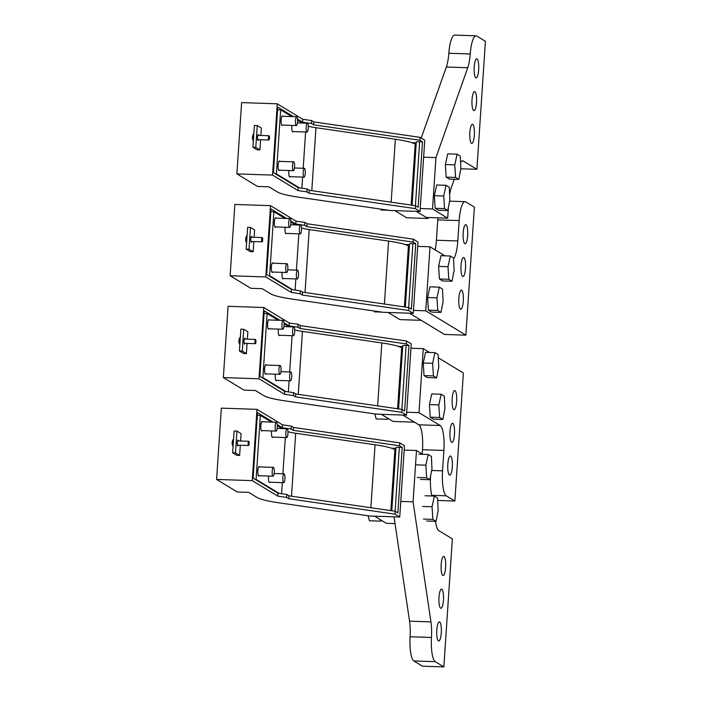 <?xml version="1.0" encoding="UTF-8"?>
<svg xmlns="http://www.w3.org/2000/svg" width="702" height="702" viewBox="0 0 702 702"><rect width="100%" height="100%" fill="white"/><g stroke="black" fill="none" stroke-linecap="round" stroke-linejoin="round"><path stroke-width="1.05" d="M288.917 170.507A4.782 1.15 91.9 0 0 289.777 177.027A4.782 1.15 91.9 0 0 290.198 176.728A4.782 1.15 91.9 0 0 290.233 176.676M277.606 109.749L280.651 109.845L276.395 173.868L299.403 187.838M280.651 109.845L291.716 116.567M297.595 120.139L302.387 123.052M282.555 125.088A4.782 1.15 -88.1 0 1 282.52 125.14A4.782 1.15 -88.1 0 1 282.099 125.439A4.782 1.15 -88.1 0 1 281.098 121.49A4.782 1.15 -88.1 0 1 281.993 116.19A4.782 1.15 -88.1 0 1 282.415 115.883A4.782 1.15 -88.1 0 1 282.853 116.269M279.554 170.191A4.782 1.15 -88.1 0 1 279.519 170.244A4.782 1.15 -88.1 0 1 279.098 170.542A4.782 1.15 -88.1 0 1 278.097 166.593A4.782 1.15 -88.1 0 1 279.001 161.293A4.782 1.15 -88.1 0 1 279.422 160.986A4.782 1.15 -88.1 0 1 279.852 161.372M293.225 131.572A4.782 1.15 -88.1 0 1 293.19 131.625A4.782 1.15 -88.1 0 1 292.769 131.923A4.782 1.15 -88.1 0 1 291.918 125.404M275.447 173.833L276.395 173.868M448.42 207.108L447.683 218.164L426.281 217.445L416.268 211.355L428.009 218.489L406.607 217.769L394.866 210.635M308.248 126.158A22.06 2.878 3.8 0 0 315.979 127.711L395.349 139.242A44.121 5.748 3.8 0 1 415.189 144.103L416.11 144.665M428.071 217.497L428.009 218.489M282.151 272.35A4.782 1.15 91.9 0 0 283.011 278.878A4.782 1.15 91.9 0 0 283.433 278.571A4.782 1.15 91.9 0 0 283.468 278.518M270.849 211.592L273.885 211.697L269.629 275.71L292.637 289.68M273.885 211.697L284.951 218.419M290.83 221.981L295.621 224.894M275.789 226.939A4.782 1.15 -88.1 0 1 275.754 226.983A4.782 1.15 -88.1 0 1 275.333 227.29A4.782 1.15 -88.1 0 1 274.333 223.341A4.782 1.15 -88.1 0 1 275.237 218.032A4.782 1.15 -88.1 0 1 275.658 217.734A4.782 1.15 -88.1 0 1 276.088 218.12M272.788 272.043A4.782 1.15 -88.1 0 1 272.762 272.086A4.782 1.15 -88.1 0 1 272.341 272.394A4.782 1.15 -88.1 0 1 271.341 268.445A4.782 1.15 -88.1 0 1 272.236 263.136A4.782 1.15 -88.1 0 1 272.657 262.838A4.782 1.15 -88.1 0 1 273.087 263.215M286.46 233.415A4.782 1.15 -88.1 0 1 286.434 233.468A4.782 1.15 -88.1 0 1 286.004 233.775A4.782 1.15 -88.1 0 1 285.152 227.255M268.69 275.675L269.629 275.71M437.925 217.831A22.06 5.318 91.9 0 0 437.767 219.875L459.161 220.595A22.06 5.318 -88.1 0 1 465.075 201.685A22.06 5.318 -88.1 0 1 465.777 201.904L474.385 207.134L465.882 335.17L444.489 334.45L409.503 313.197L421.244 320.331L399.842 319.612L388.101 312.478M301.483 228.001A22.06 2.878 3.8 0 0 309.213 229.554L388.583 241.084A44.121 5.748 3.8 0 1 408.424 245.946L404.58 306.958M275.395 374.201A4.782 1.15 91.9 0 0 276.246 380.721A4.782 1.15 91.9 0 0 276.667 380.423A4.782 1.15 91.9 0 0 276.702 380.37M264.084 313.434L267.12 313.54L262.864 377.553L285.872 391.532M267.12 313.54L278.185 320.261M284.064 323.833L288.855 326.746M269.024 328.782A4.782 1.15 -88.1 0 1 268.989 328.834A4.782 1.15 -88.1 0 1 268.568 329.133A4.782 1.15 -88.1 0 1 267.567 325.184A4.782 1.15 -88.1 0 1 268.471 319.884A4.782 1.15 -88.1 0 1 268.892 319.577A4.782 1.15 -88.1 0 1 269.322 319.963M266.023 373.885A4.782 1.15 -88.1 0 1 265.997 373.938A4.782 1.15 -88.1 0 1 265.575 374.236A4.782 1.15 -88.1 0 1 264.575 370.287A4.782 1.15 -88.1 0 1 265.47 364.987A4.782 1.15 -88.1 0 1 265.891 364.68A4.782 1.15 -88.1 0 1 266.321 365.066M279.694 335.266A4.782 1.15 -88.1 0 1 279.668 335.319A4.782 1.15 -88.1 0 1 279.247 335.617A4.782 1.15 -88.1 0 1 278.387 329.098M261.925 377.527L262.864 377.553M422.218 453.957L422.499 449.754A22.06 5.318 91.9 0 0 418.778 424.789L402.737 415.049L414.478 422.183L393.076 421.454L381.335 414.329M294.717 329.843A22.06 2.878 3.8 0 0 302.448 331.405L381.818 342.936A44.121 5.748 3.8 0 1 401.658 347.788L402.615 347.938M268.629 476.044A4.782 1.15 91.9 0 0 269.48 482.564A4.782 1.15 91.9 0 0 269.901 482.265A4.782 1.15 91.9 0 0 269.937 482.213M257.318 415.286L260.354 415.382L256.098 479.405L279.106 493.374M260.354 415.382L271.42 422.104M277.299 425.675L282.099 428.589M262.258 430.624A4.782 1.15 -88.1 0 1 262.223 430.677A4.782 1.15 -88.1 0 1 261.802 430.975A4.782 1.15 -88.1 0 1 260.802 427.035A4.782 1.15 -88.1 0 1 261.706 421.726A4.782 1.15 -88.1 0 1 262.127 421.428A4.782 1.15 -88.1 0 1 262.557 421.805M259.266 475.728A4.782 1.15 -88.1 0 1 259.231 475.781A4.782 1.15 -88.1 0 1 258.81 476.079A4.782 1.15 -88.1 0 1 257.81 472.139A4.782 1.15 -88.1 0 1 258.705 466.83A4.782 1.15 -88.1 0 1 259.126 466.532A4.782 1.15 -88.1 0 1 259.556 466.909M272.929 437.109A4.782 1.15 -88.1 0 1 272.902 437.162A4.782 1.15 -88.1 0 1 272.481 437.46A4.782 1.15 -88.1 0 1 271.621 430.94M255.159 479.369L256.098 479.405M395.024 523.595L386.311 523.306L374.57 516.172M287.952 431.695A22.06 2.878 3.8 0 0 295.682 433.248L375.052 444.778A44.121 5.748 3.8 0 1 394.893 449.64L391.681 501.131L392.199 504.641M306.906 131.994A4.414 1.062 -88.1 0 1 306.151 127.299A4.414 1.062 -88.1 0 1 307.344 123.219A4.414 1.062 -88.1 0 1 307.485 123.262A4.414 1.062 -88.1 0 1 308.248 127.966A4.414 1.062 -88.1 0 1 307.046 132.037A4.414 1.062 -88.1 0 1 306.906 131.994M303.913 177.097A4.414 1.062 -88.1 0 1 303.15 172.402A4.414 1.062 -88.1 0 1 304.352 168.322A4.414 1.062 -88.1 0 1 304.493 168.366A4.414 1.062 -88.1 0 1 305.256 173.069A4.414 1.062 -88.1 0 1 304.054 177.141A4.414 1.062 -88.1 0 1 303.913 177.097M300.14 233.836A4.414 1.062 -88.1 0 1 299.385 229.142A4.414 1.062 -88.1 0 1 300.579 225.07A4.414 1.062 -88.1 0 1 300.728 225.114A4.414 1.062 -88.1 0 1 301.483 229.808A4.414 1.062 -88.1 0 1 300.289 233.889A4.414 1.062 -88.1 0 1 300.14 233.836M297.148 278.94A4.414 1.062 -88.1 0 1 296.384 274.245A4.414 1.062 -88.1 0 1 297.587 270.173A4.414 1.062 -88.1 0 1 297.727 270.217A4.414 1.062 -88.1 0 1 298.49 274.912A4.414 1.062 -88.1 0 1 297.288 278.992A4.414 1.062 -88.1 0 1 297.148 278.94M293.383 335.688A4.414 1.062 -88.1 0 1 292.62 330.993A4.414 1.062 -88.1 0 1 293.822 326.913A4.414 1.062 -88.1 0 1 293.962 326.957A4.414 1.062 -88.1 0 1 294.717 331.651A4.414 1.062 -88.1 0 1 293.524 335.731A4.414 1.062 -88.1 0 1 293.383 335.688M290.382 380.791A4.414 1.062 -88.1 0 1 289.628 376.096A4.414 1.062 -88.1 0 1 290.821 372.016A4.414 1.062 -88.1 0 1 290.961 372.06A4.414 1.062 -88.1 0 1 291.725 376.755A4.414 1.062 -88.1 0 1 290.523 380.835A4.414 1.062 -88.1 0 1 290.382 380.791M286.618 437.53A4.414 1.062 -88.1 0 1 285.854 432.836A4.414 1.062 -88.1 0 1 287.057 428.755A4.414 1.062 -88.1 0 1 287.197 428.799A4.414 1.062 -88.1 0 1 287.952 433.503A4.414 1.062 -88.1 0 1 286.758 437.574A4.414 1.062 -88.1 0 1 286.618 437.53M283.617 482.634A4.414 1.062 -88.1 0 1 282.862 477.939A4.414 1.062 -88.1 0 1 284.056 473.859A4.414 1.062 -88.1 0 1 284.196 473.903A4.414 1.062 -88.1 0 1 284.959 478.606A4.414 1.062 -88.1 0 1 283.757 482.678A4.414 1.062 -88.1 0 1 283.617 482.634M296.235 125.509A4.414 1.062 -88.1 0 1 295.472 120.814A4.414 1.062 -88.1 0 1 296.674 116.734A4.414 1.062 -88.1 0 1 296.814 116.778A4.414 1.062 -88.1 0 1 297.578 121.481A4.414 1.062 -88.1 0 1 296.376 125.553A4.414 1.062 -88.1 0 1 296.235 125.509M293.234 170.612A4.414 1.062 -88.1 0 1 292.48 165.918A4.414 1.062 -88.1 0 1 293.673 161.837A4.414 1.062 -88.1 0 1 293.822 161.881A4.414 1.062 -88.1 0 1 294.577 166.585A4.414 1.062 -88.1 0 1 293.383 170.656A4.414 1.062 -88.1 0 1 293.234 170.612M289.47 227.36A4.414 1.062 -88.1 0 1 288.706 222.657A4.414 1.062 -88.1 0 1 289.908 218.585A4.414 1.062 -88.1 0 1 290.049 218.629A4.414 1.062 -88.1 0 1 290.812 223.324A4.414 1.062 -88.1 0 1 289.61 227.404A4.414 1.062 -88.1 0 1 289.47 227.36M286.477 272.455A4.414 1.062 -88.1 0 1 285.714 267.76A4.414 1.062 -88.1 0 1 286.916 263.689A4.414 1.062 -88.1 0 1 287.057 263.733A4.414 1.062 -88.1 0 1 287.811 268.427A4.414 1.062 -88.1 0 1 286.618 272.508A4.414 1.062 -88.1 0 1 286.477 272.455M282.704 329.203A4.414 1.062 -88.1 0 1 281.941 324.508A4.414 1.062 -88.1 0 1 283.143 320.428A4.414 1.062 -88.1 0 1 283.283 320.472A4.414 1.062 -88.1 0 1 284.047 325.166A4.414 1.062 -88.1 0 1 282.845 329.247A4.414 1.062 -88.1 0 1 282.704 329.203M279.712 374.306A4.414 1.062 -88.1 0 1 278.948 369.612A4.414 1.062 -88.1 0 1 280.151 365.531A4.414 1.062 -88.1 0 1 280.291 365.575A4.414 1.062 -88.1 0 1 281.046 370.27A4.414 1.062 -88.1 0 1 279.852 374.35A4.414 1.062 -88.1 0 1 279.712 374.306M275.939 431.046A4.414 1.062 -88.1 0 1 275.184 426.351A4.414 1.062 -88.1 0 1 276.377 422.271A4.414 1.062 -88.1 0 1 276.518 422.314A4.414 1.062 -88.1 0 1 277.281 427.018A4.414 1.062 -88.1 0 1 276.079 431.089A4.414 1.062 -88.1 0 1 275.939 431.046M272.946 476.149A4.414 1.062 -88.1 0 1 272.183 471.454A4.414 1.062 -88.1 0 1 273.385 467.374A4.414 1.062 -88.1 0 1 273.526 467.418A4.414 1.062 -88.1 0 1 274.28 472.121A4.414 1.062 -88.1 0 1 273.087 476.193A4.414 1.062 -88.1 0 1 272.946 476.149M420.033 211.477L390.075 210.468L298.648 197.192A47.06 6.134 3.8 0 1 277.483 192.006L268.963 186.829L257.546 186.451L236.89 173.894L241.62 102.606L277.29 103.808L272.551 175.096L298.034 190.575L298.227 187.671L307.081 188.952L309.266 190.286L415.523 205.721L418.155 207.318L422.507 141.848L419.875 140.242L420.068 137.338L424.763 140.189L420.033 211.477L415.33 208.626L415.523 205.721M298.034 190.575L306.888 191.865L307.081 188.952M297.534 119.129L302.58 122.192L302.773 119.287L311.627 120.569L313.812 121.902L420.068 137.338M277.29 103.808L302.773 119.287M293.41 116.629L277.781 107.134L273.438 172.604L298.227 187.671M236.89 173.894L272.551 175.096M306.888 191.865L309.073 193.19L415.33 208.626M309.073 193.19L309.266 190.286M260.89 135.46L261.381 128.062L257.248 125.553L254.396 125.456L252.948 147.28L257.072 149.789L259.933 149.886L260.609 139.724M412.092 205.221L416.286 142.085A4.414 0.579 3.8 0 1 419.656 141.751L422.507 141.848M259.933 149.886L255.8 147.376L252.948 147.28M257.248 125.553L255.8 147.376M258.661 139.654A2.94 0.711 -88.1 0 1 258.143 140.444A2.94 0.711 -88.1 0 1 257.748 139.865A2.94 0.711 -88.1 0 1 257.599 136.565A2.94 0.711 -88.1 0 1 258.345 134.565A2.94 0.711 -88.1 0 1 258.74 135.153A2.94 0.711 -88.1 0 1 258.801 135.389M302.58 122.192L311.434 123.482L311.627 120.569M311.434 123.482L313.618 124.807L313.812 121.902M313.618 124.807L419.875 140.242M411.82 142.673L416.233 142.822M413.267 313.329L383.31 312.32L291.883 299.034A47.06 6.134 3.8 0 1 270.718 293.857L262.197 288.68L250.79 288.294L230.124 275.746L234.863 204.449L270.524 205.651L265.786 276.948L291.269 292.427L291.462 289.514L300.316 290.803L302.509 292.129L408.757 307.564L411.39 309.161L415.742 243.691L413.109 242.093L413.302 239.18L417.997 242.032L413.267 313.329L408.564 310.477L408.757 307.564M291.269 292.427L300.123 293.708L300.316 290.803M290.768 220.981L295.814 224.043L296.007 221.13L304.861 222.42L307.046 223.745L413.302 239.18M270.524 205.651L296.007 221.13M286.644 218.471L271.016 208.985L266.672 274.456L291.462 289.514M230.124 275.746L265.786 276.948M300.123 293.708L302.308 295.042L408.564 310.477M302.308 295.042L302.509 292.129M254.124 237.311L254.615 229.905L250.482 227.395L247.63 227.299L246.183 249.122L250.316 251.632L253.168 251.728L253.843 241.567M405.326 307.064L409.52 243.927A4.414 0.579 3.8 0 1 412.89 243.594L415.742 243.691M253.168 251.728L249.035 249.219L246.183 249.122M250.482 227.395L249.035 249.219M251.895 241.506A2.94 0.711 -88.1 0 1 251.377 242.295A2.94 0.711 -88.1 0 1 250.983 241.707A2.94 0.711 -88.1 0 1 250.833 238.417A2.94 0.711 -88.1 0 1 251.579 236.416A2.94 0.711 -88.1 0 1 251.983 237.004A2.94 0.711 -88.1 0 1 252.036 237.241M295.814 224.043L304.668 225.324L304.861 222.42M304.668 225.324L306.853 226.658L307.046 223.745M306.853 226.658L413.109 242.093M405.054 244.515L409.468 244.665M406.502 415.172L376.544 414.162L285.117 400.886A47.06 6.134 3.8 0 1 263.952 395.7L255.431 390.523L244.024 390.137L223.359 377.588L228.097 306.3L263.759 307.502L259.02 378.79L284.503 394.27L284.696 391.356L293.55 392.646L295.744 393.971L401.992 409.406L404.624 411.012L408.976 345.533L406.344 343.936L406.537 341.023L411.24 343.883L406.502 415.172L401.798 412.32L401.992 409.406M284.503 394.27L293.357 395.559L293.55 392.646M284.003 322.823L289.048 325.886L289.242 322.981L298.096 324.263L300.28 325.596L406.537 341.023M263.759 307.502L289.242 322.981M279.879 320.314L264.25 310.828L259.907 376.298L284.696 391.356M223.359 377.588L259.02 378.79M293.357 395.559L295.551 396.884L401.798 412.32M295.551 396.884L295.744 393.971M247.358 339.154L247.85 331.756L243.717 329.247L240.865 329.15L239.417 350.974L243.55 353.483L246.402 353.58L247.078 343.41M398.56 408.906L402.755 345.779A4.414 0.579 3.8 0 1 406.125 345.437L408.976 345.533M246.402 353.58L242.269 351.07L239.417 350.974M243.717 329.247L242.269 351.07M245.13 343.348A2.94 0.711 -88.1 0 1 244.612 344.138A2.94 0.711 -88.1 0 1 244.217 343.55A2.94 0.711 -88.1 0 1 244.077 340.259A2.94 0.711 -88.1 0 1 244.814 338.259A2.94 0.711 -88.1 0 1 245.217 338.847A2.94 0.711 -88.1 0 1 245.279 339.084M289.048 325.886L297.902 327.176L298.096 324.263M297.902 327.176L300.087 328.501L300.28 325.596M300.087 328.501L406.344 343.936M398.297 346.358L402.702 346.507M399.736 517.023L369.778 516.014L278.352 502.729A47.06 6.134 3.8 0 1 257.186 497.542L248.666 492.374L237.258 491.988L216.593 479.44L221.332 408.143L256.993 409.345L252.255 480.633L277.738 496.112L277.931 493.208L286.785 494.489L288.978 495.823L395.226 511.258L397.867 512.855L402.211 447.385L399.578 445.779L399.771 442.874L404.475 445.726L399.736 517.023L395.033 514.162L395.226 511.258M277.738 496.112L286.591 497.402L286.785 494.489M277.237 424.675L282.283 427.737L282.476 424.824L291.33 426.114L293.515 427.439L399.771 442.874M256.993 409.345L282.476 424.824M273.113 422.165L257.485 412.671L253.141 478.15L277.931 493.208M216.593 479.44L252.255 480.633M286.591 497.402L288.785 498.727L395.033 514.162M288.785 498.727L288.978 495.823M240.593 441.005L241.084 433.599L236.951 431.089L234.099 430.993L232.652 452.816L236.785 455.326L239.636 455.422L240.312 445.261M391.795 510.758L395.989 447.622A4.414 0.579 3.8 0 1 399.359 447.288L402.211 447.385M239.636 455.422L235.503 452.913L232.652 452.816M236.951 431.089L235.503 452.913M238.364 445.191A2.94 0.711 -88.1 0 1 237.855 445.989A2.94 0.711 -88.1 0 1 237.452 445.401A2.94 0.711 -88.1 0 1 237.311 442.102A2.94 0.711 -88.1 0 1 238.048 440.11A2.94 0.711 -88.1 0 1 238.452 440.689A2.94 0.711 -88.1 0 1 238.513 440.935M282.283 427.737L291.137 429.019L291.33 426.114M291.137 429.019L293.322 430.352L293.515 427.439M293.322 430.352L399.578 445.779M391.532 448.209L395.937 448.359M252.474 137.943L252.562 136.293M269.305 136.162A2.132 0.518 -88.1 0 1 269.41 138.548A2.132 0.518 -88.1 0 1 268.875 139.996A2.132 0.518 -88.1 0 1 268.576 139.575A2.132 0.518 -88.1 0 1 268.48 137.188A2.132 0.518 -88.1 0 1 269.015 135.74A2.132 0.518 -88.1 0 1 269.305 136.162M253.369 140.891A3.896 0.939 -88.1 0 1 253.211 140.479A3.896 0.939 -88.1 0 1 252.966 136.75A3.896 0.939 -88.1 0 1 253.694 133.67A3.896 0.939 -88.1 0 1 253.861 133.512M245.709 239.794L245.797 238.136M262.539 238.013A2.132 0.518 -88.1 0 1 262.645 240.4A2.132 0.518 -88.1 0 1 262.109 241.848A2.132 0.518 -88.1 0 1 261.82 241.418A2.132 0.518 -88.1 0 1 261.714 239.031A2.132 0.518 -88.1 0 1 262.25 237.583A2.132 0.518 -88.1 0 1 262.539 238.013M245.656 239.689A6.467 6.467 0 0 0 246.604 242.752A3.896 0.939 -88.1 0 1 246.446 242.322A3.896 0.939 -88.1 0 1 246.2 238.592A3.896 0.939 -88.1 0 1 246.928 235.521A3.896 0.939 -88.1 0 1 247.095 235.354M238.943 341.637L239.031 339.987M255.774 339.856A2.132 0.518 -88.1 0 1 255.879 342.243A2.132 0.518 -88.1 0 1 255.344 343.69A2.132 0.518 -88.1 0 1 255.054 343.269A2.132 0.518 -88.1 0 1 254.949 340.882A2.132 0.518 -88.1 0 1 255.484 339.426A2.132 0.518 -88.1 0 1 255.774 339.856M238.891 341.541A6.467 6.467 0 0 0 239.838 344.603A3.896 0.939 -88.1 0 1 239.68 344.173A3.896 0.939 -88.1 0 1 239.435 340.444A3.896 0.939 -88.1 0 1 240.163 337.364A3.896 0.939 -88.1 0 1 240.33 337.197M232.178 443.48L232.265 441.83M249.008 441.698A2.132 0.518 -88.1 0 1 249.113 444.085A2.132 0.518 -88.1 0 1 248.578 445.542A2.132 0.518 -88.1 0 1 248.289 445.112A2.132 0.518 -88.1 0 1 248.183 442.725A2.132 0.518 -88.1 0 1 248.719 441.277A2.132 0.518 -88.1 0 1 249.008 441.698M232.125 443.383A6.467 6.467 0 0 0 233.073 446.446A3.896 0.939 -88.1 0 1 232.924 446.016A3.896 0.939 -88.1 0 1 232.669 442.286A3.896 0.939 -88.1 0 1 233.397 439.215A3.896 0.939 -88.1 0 1 233.564 439.048M411.337 205.107L414.549 156.862L415.303 156.888M423.639 157.169L435.942 157.59L467.751 67.734A22.06 5.318 91.9 0 0 470.235 53.975L448.832 53.255A22.06 5.318 91.9 0 1 446.349 67.015L421.209 138.031M420.226 208.547L432.529 208.959L435.942 157.59M447.683 218.164L432.529 208.959M449.613 194.638A22.06 5.318 -88.1 0 1 451.272 187.838L454.308 179.247M460.582 162.399A22.06 5.318 -88.1 0 1 462.636 160.855A22.06 5.318 -88.1 0 1 463.346 161.074L476.904 169.305L460.845 168.77M470.235 53.975A22.06 5.318 91.9 0 1 476.088 35.82A22.06 5.318 91.9 0 1 476.798 36.048L485.407 41.278L476.904 169.305M472.718 124.386A9.556 2.308 -88.1 0 1 474.368 134.565A9.556 2.308 -88.1 0 1 471.77 143.401A9.556 2.308 -88.1 0 1 471.463 143.305A9.556 2.308 -88.1 0 1 469.813 133.126A9.556 2.308 -88.1 0 1 472.411 124.289A9.556 2.308 -88.1 0 1 472.718 124.386M474.894 91.655A9.556 2.308 -88.1 0 1 476.544 101.825A9.556 2.308 -88.1 0 1 473.947 110.662A9.556 2.308 -88.1 0 1 473.639 110.565A9.556 2.308 -88.1 0 1 471.99 100.386A9.556 2.308 -88.1 0 1 474.587 91.558A9.556 2.308 -88.1 0 1 474.894 91.655M477.07 58.915A9.556 2.308 -88.1 0 1 478.711 69.094A9.556 2.308 -88.1 0 1 476.114 77.922A9.556 2.308 -88.1 0 1 475.816 77.825A9.556 2.308 -88.1 0 1 474.166 67.655A9.556 2.308 -88.1 0 1 476.763 58.819A9.556 2.308 -88.1 0 1 477.07 58.915M476.088 35.82L454.694 35.1A22.06 5.318 91.9 0 0 448.832 53.255M414.549 156.862L415.479 154.238M435.17 249.912A22.06 5.318 91.9 0 0 436.416 240.242L457.809 240.962A22.06 5.318 -88.1 0 1 453.562 258.88M437.767 219.875L436.416 240.242M465.882 335.17L425.763 310.802L413.46 310.389M459.161 220.595L457.809 240.962M444.901 255.826L430.019 246.788L417.716 246.376M409.371 246.095L408.617 246.069M466.049 224.78A9.556 2.308 -88.1 0 1 467.699 234.959A9.556 2.308 -88.1 0 1 465.101 243.787A9.556 2.308 -88.1 0 1 464.794 243.691A9.556 2.308 -88.1 0 1 463.144 233.512A9.556 2.308 -88.1 0 1 465.742 224.684A9.556 2.308 -88.1 0 1 466.049 224.78M462.618 276.43A9.556 2.308 -88.1 0 1 460.977 266.251A9.556 2.308 -88.1 0 1 463.574 257.415A9.556 2.308 -88.1 0 1 463.882 257.511A9.556 2.308 -88.1 0 1 465.523 267.69A9.556 2.308 -88.1 0 1 462.925 276.527A9.556 2.308 -88.1 0 1 462.618 276.43M461.705 290.251A9.556 2.308 -88.1 0 1 463.346 300.43A9.556 2.308 -88.1 0 1 460.749 309.266A9.556 2.308 -88.1 0 1 460.451 309.161A9.556 2.308 -88.1 0 1 458.801 298.991A9.556 2.308 -88.1 0 1 461.398 290.154A9.556 2.308 -88.1 0 1 461.705 290.251M425.763 310.802L430.019 246.788M429.527 352.448L423.253 348.631L418.997 412.653L440.18 425.517A22.06 5.318 -88.1 0 1 443.892 450.473L422.499 449.754M438.294 357.774L463.373 372.999L454.87 501.035L446.261 495.805A22.06 5.318 -88.1 0 1 442.541 470.849L443.892 450.473M455.036 390.645A9.556 2.308 -88.1 0 1 456.677 400.816A9.556 2.308 -88.1 0 1 454.08 409.652A9.556 2.308 -88.1 0 1 453.782 409.556A9.556 2.308 -88.1 0 1 452.132 399.377A9.556 2.308 -88.1 0 1 454.729 390.54A9.556 2.308 -88.1 0 1 455.036 390.645M451.605 442.295A9.556 2.308 -88.1 0 1 449.956 432.116A9.556 2.308 -88.1 0 1 452.553 423.28A9.556 2.308 -88.1 0 1 452.86 423.376A9.556 2.308 -88.1 0 1 454.51 433.555A9.556 2.308 -88.1 0 1 451.912 442.392A9.556 2.308 -88.1 0 1 451.605 442.295M450.684 456.116A9.556 2.308 -88.1 0 1 452.334 466.295A9.556 2.308 -88.1 0 1 449.736 475.122A9.556 2.308 -88.1 0 1 449.429 475.026A9.556 2.308 -88.1 0 1 447.779 464.847A9.556 2.308 -88.1 0 1 450.377 456.019A9.556 2.308 -88.1 0 1 450.684 456.116M410.951 348.218L423.253 348.631M454.87 501.035L437.688 500.456M406.695 412.232L418.997 412.653M422.771 454.291L416.488 450.482L413.074 501.851L400.772 501.439M392.436 501.158L391.681 501.131M416.488 450.482L404.185 450.061M395.849 449.78L395.094 449.763M431.581 460.617L431.528 459.617M430.545 476.246A22.06 5.318 91.9 0 0 431.081 491.848L431.695 495.989M435.459 521.296L435.573 522.016A22.06 5.318 91.9 0 0 438.803 530.633L452.36 538.864L443.848 666.9L422.455 666.18L413.847 660.951A22.06 5.318 -88.1 0 1 410.082 636.749L431.476 637.469A22.06 5.318 -88.1 0 0 430.949 621.875L413.074 501.851M431.476 637.469A22.06 5.318 -88.1 0 0 435.24 661.67L443.848 666.9M442.76 575.421A9.556 2.308 91.9 0 0 443.067 575.517A9.556 2.308 91.9 0 0 445.665 566.681A9.556 2.308 91.9 0 0 444.015 556.502A9.556 2.308 91.9 0 0 443.717 556.405A9.556 2.308 91.9 0 0 441.119 565.242A9.556 2.308 91.9 0 0 442.76 575.421M440.593 608.16A9.556 2.308 91.9 0 0 440.891 608.257A9.556 2.308 91.9 0 0 443.488 599.42A9.556 2.308 91.9 0 0 441.848 589.241A9.556 2.308 91.9 0 0 441.54 589.145A9.556 2.308 91.9 0 0 438.943 597.981A9.556 2.308 91.9 0 0 440.593 608.16M438.417 640.891A9.556 2.308 91.9 0 0 438.724 640.987A9.556 2.308 91.9 0 0 441.321 632.16A9.556 2.308 91.9 0 0 439.671 621.981A9.556 2.308 91.9 0 0 439.364 621.884A9.556 2.308 91.9 0 0 436.767 630.712A9.556 2.308 91.9 0 0 438.417 640.891M394.015 516.83L409.547 621.156A22.06 5.318 -88.1 0 1 410.082 636.749M388.136 418.453L387.601 419.305L387.214 417.892M374.815 413.917L376.184 418.918L387.601 419.305M381.37 520.305L380.835 521.147L380.449 519.743M368.05 515.759L369.427 520.761L380.835 521.147M380.87 209.135L381.107 209.995L388.522 210.249M374.105 310.977L374.341 311.846L381.756 312.092M454.764 164.856L457.099 154.168L460.284 156.098L460.881 168.568L458.775 179.405L455.563 177.448L454.764 164.856L445.375 164.54L447.709 153.852L457.099 154.168M458.775 179.405L449.385 179.089L446.174 177.132L445.375 164.54M446.174 177.132L455.563 177.448M447.999 266.699L450.333 256.011L453.518 257.941L454.115 270.419L452.009 281.248L448.797 279.299L447.999 266.699L438.61 266.383L440.944 255.695L450.333 256.011M452.009 281.248L442.62 280.932L439.408 278.984L438.61 266.383M439.408 278.984L448.797 279.299M438.82 404.922L441.154 394.234L444.331 396.165L444.936 408.634L442.83 419.463L439.619 417.514L438.82 404.922L429.431 404.606L431.765 393.919L441.154 394.234M442.83 419.463L433.441 419.147L430.229 417.199L429.431 404.606M430.229 417.199L439.619 417.514M432.055 506.765L434.389 496.077L437.574 498.008L438.171 510.486L436.065 521.314L432.853 519.366L432.055 506.765L422.665 506.449M425 495.761L434.389 496.077M423.464 519.05L432.853 519.366M426.676 520.998L436.065 521.314M443.734 195.998L446.077 185.31L449.254 187.241L449.859 199.719L447.744 210.547L444.541 208.599L443.734 195.998L434.354 195.682L436.688 184.995L446.077 185.31M447.744 210.547L438.364 210.231L435.152 208.283L434.354 195.682M435.152 208.283L444.541 208.599M436.969 297.85L439.312 287.153L442.488 289.092L443.094 301.562L440.988 312.39L437.776 310.442L436.969 297.85L427.588 297.525L429.922 286.837L439.312 287.153M440.988 312.39L431.598 312.074L428.387 310.126L427.588 297.525M428.387 310.126L437.776 310.442M432.625 363.32L434.959 352.632L438.145 354.563L438.741 367.032L436.635 377.86L433.424 375.912L432.625 363.32L423.236 363.004L425.57 352.316L434.959 352.632M436.635 377.86L427.246 377.544L424.034 375.596L423.236 363.004M424.034 375.596L433.424 375.912M425.86 465.163L428.194 454.475L431.379 456.405L431.976 468.883L429.87 479.712L426.658 477.764L425.86 465.163L416.47 464.847M418.813 454.159L428.194 454.475M417.278 477.448L426.658 477.764M420.48 479.396L429.87 479.712M305.616 131.994L303.203 168.287M302.615 177.097L301.878 188.197M395.349 139.242L391.163 202.176M315.979 127.711L311.793 190.646M411.135 205.081L415.189 144.103M298.85 233.836L296.437 270.13M295.849 278.94L295.112 290.04M388.583 241.084L384.406 304.027M309.213 229.554L305.028 292.497M404.37 306.923L408.424 245.946M292.085 335.679L289.672 371.972M289.084 380.782L288.346 391.892M381.818 342.936L377.641 405.87M302.448 331.405L298.271 394.34M397.604 408.775L401.658 347.788M285.319 437.53L282.906 473.824M282.318 482.634L281.581 493.734M375.052 444.778L370.875 507.713M295.682 433.248L291.505 496.191M390.847 510.617L394.893 449.64M415.408 205.704L419.656 141.751M408.643 307.546L412.89 243.594M401.877 409.389L406.125 345.437M395.112 511.24L399.359 447.288M463.346 161.074L461.916 161.03M467.751 67.734L446.349 67.015M446.261 495.805L431.598 495.314M442.541 470.849L431.669 470.48M418.778 424.789L440.18 425.517M435.24 661.67L413.847 660.951M409.547 621.156L430.949 621.875M307.344 123.219L297.446 122.885M307.046 132.037L292.339 131.546M304.352 168.322L294.454 167.989M304.054 177.141L289.347 176.65M300.579 225.07L290.681 224.737M300.289 233.889L285.574 233.389M297.587 270.173L287.688 269.831M297.288 278.992L282.581 278.492M293.822 326.913L283.915 326.579M293.524 335.731L278.817 335.231M290.821 372.016L280.923 371.683M290.523 380.835L275.816 380.335M287.057 428.755L277.15 428.422M286.758 437.574L272.051 437.083M284.056 473.859L274.157 473.525M283.757 482.678L269.05 482.186M296.674 116.734L281.967 116.242M296.376 125.553L281.669 125.061M293.673 161.837L278.966 161.346M293.383 170.656L278.668 170.165M289.908 218.585L275.202 218.085M289.61 227.404L274.903 226.904M286.916 263.689L272.2 263.189M286.618 272.508L271.902 272.007M283.143 320.428L268.436 319.928M282.845 329.247L268.138 328.755M280.151 365.531L265.435 365.031M279.852 374.35L265.145 373.85M276.377 422.271L261.67 421.779M276.079 431.089L261.372 430.598M273.385 467.374L258.678 466.883M273.087 476.193L258.38 475.702M268.875 139.996L257.687 139.628M269.015 135.74L257.827 135.363M252.422 137.846A6.467 6.467 0 0 0 253.369 140.909M253.694 133.67A6.467 6.467 0 0 0 252.518 136.363M262.109 241.848L250.921 241.47M262.25 237.583L251.062 237.206M246.928 235.521A6.467 6.467 0 0 0 245.753 238.206M255.344 343.69L244.156 343.313M255.484 339.426L244.296 339.057M240.163 337.364A6.467 6.467 0 0 0 238.996 340.058M248.578 445.542L237.39 445.165M248.719 441.277L237.53 440.9M233.397 439.215A6.467 6.467 0 0 0 232.23 441.9M465.075 201.685L449.578 201.158"/></g></svg>
